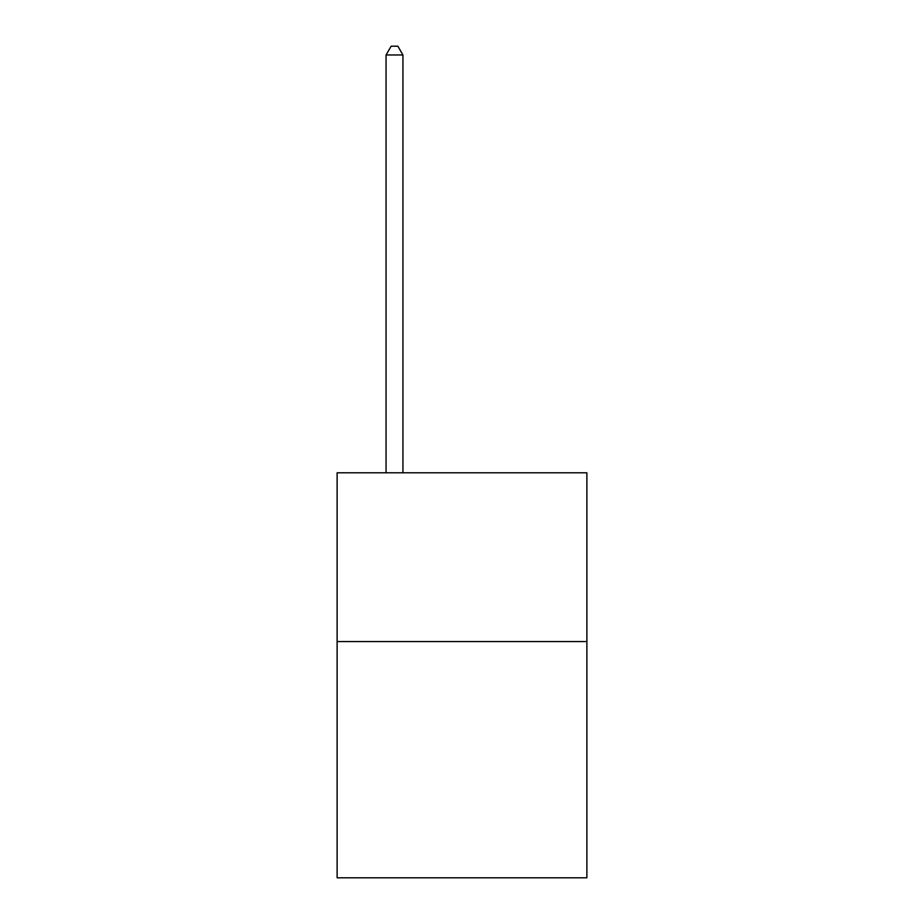 <?xml version="1.0" encoding="UTF-8"?>
<svg xmlns="http://www.w3.org/2000/svg" width="924" height="924" viewBox="0 0 924 924"><rect width="100%" height="100%" fill="white"/><g stroke="black" fill="none" stroke-linecap="round" stroke-linejoin="round"><path stroke-width="1.39" d="M586.879 641.545L586.879 877.8L337.121 877.8L337.121 472.799L586.879 472.799L586.879 641.545L337.121 641.545M402.933 472.799L402.933 54.978L386.059 54.978L386.059 472.799M386.059 54.978L391.129 46.2L397.874 46.2L402.933 54.978"/></g></svg>
